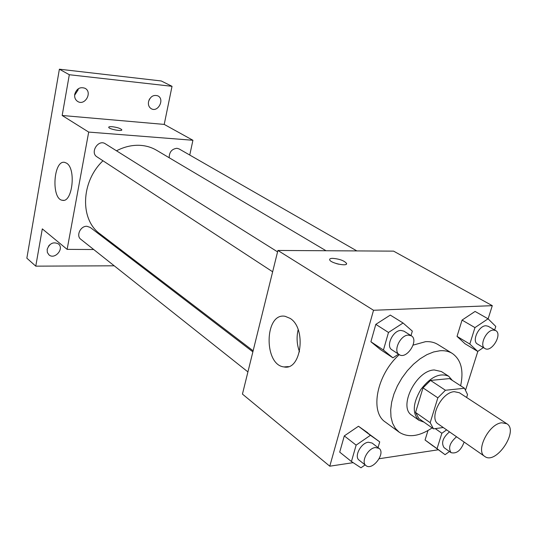 <?xml version="1.0" encoding="UTF-8"?>
<svg xmlns="http://www.w3.org/2000/svg" width="537" height="537" viewBox="0 0 537 537"><rect width="100%" height="100%" fill="white"/><g stroke="black" fill="none" stroke-linecap="round" stroke-linejoin="round"><path stroke-width="0.81" d="M501.766 422.787L506.841 423.747C519.151 430.795 495.913 465.23 484.777 456.45C475.151 451.053 488.885 423.7 501.766 422.787M484.777 456.45L438.266 424.035C428.519 418.491 441.454 392.211 454.282 391.674L459.377 392.748L506.841 423.747M433.48 428.841L418.907 418.565L415.564 412.436L423.008 387.875L437.843 397.843L430.184 422.686L433.48 428.841L443.273 427.526M466.619 397.481L467.539 394.574L464.492 388.264L445.442 390.258L437.843 397.843M464.492 388.264L449.529 378.598L430.526 380.418L445.442 390.258M423.008 387.875L430.526 380.418M452.355 380.424L448.724 376.262C439.904 372.456 430.607 376.867 420.833 389.5C412.772 403.294 412.161 413.564 418.994 420.317L423.928 422.109M418.994 420.317L411.866 415.282C397.937 407.254 415.994 370.369 434.238 369.959L441.387 371.544L448.724 376.262M415.564 412.436L430.184 422.686M432.144 427.902C419.216 436.547 408.227 437.977 399.186 432.198L395.339 428.345L392.567 423.223L390.99 417.001L390.681 409.885L391.668 402.146L393.93 394.044L397.393 385.902L401.924 378.021L407.355 370.691L413.49 364.207L420.082 358.803L426.881 354.668L433.634 351.957L440.098 350.735C444.79 350.419 448.872 351.326 452.329 353.453C461.102 359.703 463.874 370.476 460.639 385.774M413.128 345.123L425.572 341.666C430.258 341.391 434.332 342.317 437.803 344.452L452.329 353.453M399.186 432.198L385.405 422.095C369.523 412.013 376.746 374.524 399.313 354.648M446.643 429.868L441.87 433.258L437.051 448.663L425.062 440.011L427.982 430.546L425.062 440.011L445.072 454.678L449.462 451.516M378.041 447.596L379.726 441.87L358.474 426.25L344.298 435.903L339.713 452.134L351.433 461.525L360.965 467.801L365.106 464.901M488.12 318.857L492.295 305.667L373.524 310.272L329.778 466.197L353.158 462.659M379.182 458.726L438.293 449.784M465.693 389.748L477.843 351.352M494.651 329.973L495.785 326.436L488.059 318.797L475.077 311.44L462.055 320.092L457.034 336.384L465.008 343.747L477.742 351.42L483.367 347.573M411 335.598L412.322 331.121L403.065 323.005L390.278 315.085L375.806 324.361L370.892 341.754L380.411 349.56L392.936 357.843L398.535 354.145M329.778 466.197L242.442 394.098L277.911 250.457L393.587 251.135L492.295 305.667M277.911 250.457L373.524 310.272M290.161 318.401C306.775 328.436 301.217 370.98 284.013 366.932C263.405 364.965 264.526 312.111 285.14 316.306L290.161 318.401M332.718 258.344C339.538 258.955 344.136 260.626 346.526 263.358C348.07 266.902 330.315 263.143 329.658 259.78C329.456 258.854 330.47 258.371 332.718 258.344M336.269 263.566L338.679 264.197M299.505 351.802C296.84 344.553 296.39 337.182 298.156 329.684M116.482 150.796C124.55 146.635 132.632 144.829 140.741 145.373C146.527 145.816 151.796 147.44 156.542 150.246L326.033 250.739M253.135 350.802L100.07 233.931C79.852 219.794 80.718 181.862 102.97 160.771M277.562 251.866L105.292 143.768C98.358 138.955 89.713 152.568 96.975 156.851L272.648 271.782M169.182 157.737C169.236 152.072 171.84 148.924 176.982 148.293L179.123 148.944L356.863 250.92M247.926 371.906L80.798 239.28C75.838 235.81 80.516 225.822 86.907 226.292L90.216 227.413L252.88 351.849M189.756 155.039L192.924 140.271L88.692 132.082L67.138 249.369L93.706 249.524M119.315 249.671L120.691 249.678M135.915 262.371L136.109 261.452M69.313 74.73L59.379 69.199L161.254 80.966L172.028 86.316L69.313 74.73L62.171 115.489L88.692 132.082M192.924 140.271L164.215 124.409L172.028 86.316M59.379 69.199L26.85 258.176L35.771 266.151L114.22 265.802M67.138 249.369L42.302 228.869L35.771 266.151M66.655 163.214C76.375 168.853 72.314 203.154 62.373 200.281C51.008 199.167 53.405 159.583 64.722 162.382L66.655 163.214M164.215 124.409L62.171 115.489M112.159 126.692C117.301 127.356 120.516 128.383 121.798 129.773C122.624 131.733 108.87 129.182 108.709 127.336C108.675 126.739 109.823 126.531 112.159 126.692M127.558 254.921L126.792 255.39M47.169 249.356C49.545 243.335 53.291 241.516 58.392 243.892C64.641 248.624 54.646 260.156 48.914 254.813L47.343 252.417L47.169 249.356M148.521 101.721C150.32 96.479 153.441 94.532 157.885 95.868C164.973 99.184 158.019 112.75 151.306 108.736C148.964 107.272 148.037 104.93 148.521 101.721M74.737 94.257C76.643 88.598 80.087 86.618 85.074 88.303C92.74 92.23 84.953 106.151 77.711 101.48C75.308 99.875 74.314 97.472 74.737 94.257M48.471 246.241L49.74 244.778M74.623 95.25L78.107 89.874L78.227 88.8M148.957 100.244L149.702 98.788M403.065 323.005L388.486 332.463L383.438 350.037L392.936 357.843M399.213 354.588L391.882 349.788C385.499 346.318 392.896 330.369 400.904 330.43L403.911 331.148L411.335 335.806C419.337 340.243 406.576 360.005 399.213 354.588C392.829 351.117 400.313 335.061 408.328 335.101L411.335 335.806M390.278 315.085L375.806 324.361L388.486 332.463M375.806 324.361L370.892 341.754L383.438 350.037M370.892 341.754L380.411 349.56M379.726 441.87L370.416 435.306L356.132 445.139L351.433 461.525M365.952 465.566L359.099 460.135C353.823 456.618 360.971 442.817 368.402 442.226L372.101 443.052L379.035 448.355C386.069 453.121 372.316 471.231 365.952 465.566C360.676 462.062 367.892 448.173 375.336 447.543L379.035 448.355M367.805 432.835L358.474 426.25L370.416 435.306M358.474 426.25L344.298 435.903L356.132 445.139M344.298 435.903L339.713 452.134M488.059 318.797L474.963 327.604L469.808 344.056L477.742 351.42M484.911 348.493L477.46 344.049C471.58 341.203 478.682 325.664 485.864 325.751L488.173 326.254L495.705 330.577C502.84 334.135 491.483 352.97 484.911 348.493C479.038 345.653 486.207 330.013 493.396 330.074L495.705 330.577M475.077 311.44L462.055 320.092L474.963 327.604M462.055 320.092L457.034 336.384L469.808 344.056M457.034 336.384L465.008 343.747M437.051 448.663L445.072 454.678M464.129 442.058C460.981 450.449 456.631 453.98 451.08 452.671L444.092 447.67C441.005 442.911 442.81 437.642 449.496 431.862M435.252 428.6L441.87 433.258M425.062 440.011L433.124 446.046M451.08 452.671C448.012 447.912 449.838 442.616 456.551 436.782M346.311 264.17L346.526 263.358M288.416 366.596L284.013 366.932M63.494 200.321L62.373 200.281"/></g></svg>
